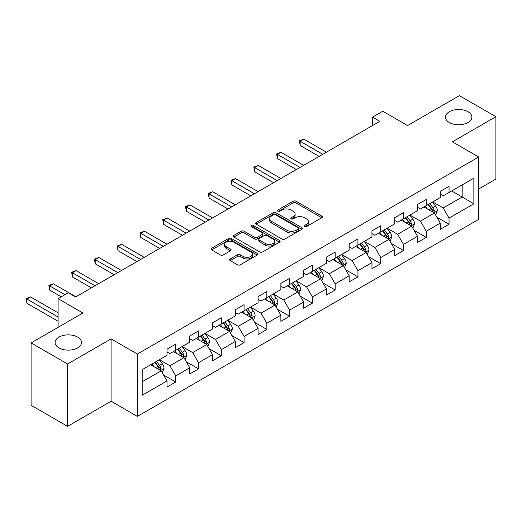 <?xml version="1.0" encoding="UTF-8"?>
<svg xmlns="http://www.w3.org/2000/svg" width="522" height="522" viewBox="0 0 522 522"><rect width="100%" height="100%" fill="white"/><g stroke="black" fill="none" stroke-linecap="round" stroke-linejoin="round"><path stroke-width="0.78" d="M304.561 226.555A1.416 0.822 0 0 0 306.564 226.555L321.787 217.765A2.029 1.168 0 0 0 322.381 216.937A2.029 1.168 0 0 0 321.787 216.108L295.994 201.218A2.029 1.168 0 0 0 293.129 201.218L277.906 210.007A1.416 0.822 0 0 0 277.489 210.588A1.416 0.822 0 0 0 277.906 211.162A1.416 0.822 0 0 0 279.909 211.162L281.88 210.027A6.486 3.745 0 0 1 291.054 210.027L293.201 211.266A6.486 3.745 0 0 1 295.1 213.916A6.486 3.745 0 0 1 293.201 216.565L291.23 217.7A1.416 0.822 0 0 0 290.819 218.281A1.416 0.822 0 0 0 291.23 218.862A1.416 0.822 0 0 0 293.24 218.862L295.211 217.72A6.486 3.745 0 0 1 304.378 217.72L306.531 218.959A6.486 3.745 0 0 1 308.43 221.609A6.486 3.745 0 0 1 306.531 224.258L304.561 225.393A1.416 0.822 0 0 0 304.143 225.974A1.416 0.822 0 0 0 304.561 226.555L304.561 225.393M77.661 337.108A13.213 7.628 0 0 0 63.26 335.45A13.213 7.628 0 0 0 55.104 342.497A13.213 7.628 0 0 0 58.973 347.893A13.213 7.628 0 0 0 73.374 349.551A13.213 7.628 0 0 0 81.53 342.497A13.213 7.628 0 0 0 77.661 337.108M468.019 111.734A13.213 7.628 0 0 0 453.618 110.083A13.213 7.628 0 0 0 445.462 117.13A13.213 7.628 0 0 0 449.331 122.526A13.213 7.628 0 0 0 463.732 124.177A13.213 7.628 0 0 0 471.888 117.13A13.213 7.628 0 0 0 468.019 111.734M230.228 258.964A2.029 1.168 0 0 0 229.634 259.786A2.029 1.168 0 0 0 230.228 260.615L237.464 264.791A2.029 1.168 0 0 0 240.329 264.791L257.235 255.03A2.029 1.168 0 0 0 257.829 254.207A2.029 1.168 0 0 0 257.235 253.379L231.442 238.489A2.029 1.168 0 0 0 228.577 238.489L211.671 248.25A2.029 1.168 0 0 0 211.077 249.072A2.029 1.168 0 0 0 211.671 249.901L220.408 254.951A2.029 1.168 0 0 0 223.279 254.951L230.515 250.769A2.029 1.168 0 0 0 231.109 249.947A2.029 1.168 0 0 0 230.515 249.118L226.176 246.612A5.422 3.132 0 0 1 224.59 244.4A5.422 3.132 0 0 1 227.938 241.51A5.422 3.132 0 0 1 233.843 242.188L250.821 251.989A5.422 3.132 0 0 1 252.413 254.207A5.422 3.132 0 0 1 249.066 257.098A5.422 3.132 0 0 1 243.161 256.419L240.329 254.782A2.029 1.168 0 0 0 237.464 254.782L230.228 258.964L230.228 260.615M478.674 189.023L495.9 179.079L495.9 116.706L459.406 95.637L407.578 125.561L382.763 111.232L372.545 117.13L379.846 121.345L75.618 296.985L68.317 292.777L58.099 298.675L58.099 327.327M67.586 363.991L67.586 426.363L111.088 401.248L111.088 338.876L67.586 363.991L31.092 342.921L82.913 313.004L58.099 298.675M111.088 338.876L137.371 354.046L478.674 156.998L478.674 219.364L137.371 416.419L137.371 354.046M495.9 116.706L452.398 141.827L478.674 156.998M282.024 239.063A2.029 1.168 0 0 0 284.895 239.063L301.801 229.302A2.029 1.168 0 0 0 302.395 228.473A2.029 1.168 0 0 0 301.801 227.651L276.007 212.761A2.029 1.168 0 0 0 273.143 212.761L256.23 222.522A2.029 1.168 0 0 0 255.643 223.344A2.029 1.168 0 0 0 256.23 224.173L282.024 239.063M251.858 226.861A1.416 0.822 0 0 1 253.294 227.057L253.294 225.373L279.518 240.512A2.029 1.168 0 0 1 280.112 241.34A2.029 1.168 0 0 1 279.518 242.169L262.612 251.93A2.029 1.168 0 0 1 259.747 251.93L233.954 237.04L233.954 235.383A2.029 1.168 0 0 0 233.36 236.212A2.029 1.168 0 0 0 233.954 237.04M233.954 235.383L241.19 231.207A2.029 1.168 0 0 1 244.055 231.207L254.514 237.242A2.029 1.168 0 0 0 257.379 237.242L262.181 234.476A2.029 1.168 0 0 0 262.775 233.647A2.029 1.168 0 0 0 262.181 232.819L251.291 226.535A1.416 0.822 0 0 1 250.873 225.954A1.416 0.822 0 0 1 251.748 225.197A1.416 0.822 0 0 1 253.294 225.373M67.586 426.363L31.092 405.294L31.092 342.921M163.569 374.992L175.764 382.032L175.764 375.879L189.773 367.788L189.773 373.941L198.536 368.884L198.536 362.731L212.545 354.64L212.545 360.793L221.308 355.736L221.308 349.583L235.324 341.492L235.324 347.645L244.081 342.582L244.081 336.436L258.096 328.345L258.096 334.491L266.853 329.434L266.853 323.288L280.869 315.197L280.869 321.343L289.625 316.286L289.625 310.14L303.641 302.049L303.641 308.195L312.397 303.138L312.397 296.985L326.413 288.894L326.413 295.047L335.176 289.991L335.176 283.837L349.185 275.747L349.185 281.9L357.948 276.843L357.948 270.69L371.964 262.599L371.964 268.752L380.721 263.695L380.721 257.542L394.736 249.451L394.736 255.604L403.493 250.547L403.493 244.394L417.509 236.303L417.509 242.456L426.265 237.399L426.265 231.246L440.281 223.155L440.281 229.308L449.037 224.251L449.037 218.098L473.859 203.776L473.859 178.152L462.179 184.892L462.179 197.029L473.859 203.776M175.764 382.032L167.001 387.089L167.001 380.936L142.186 395.258L142.186 369.641L167.001 355.312L167.001 349.159L175.764 344.102L175.764 350.255L189.773 342.164L189.773 336.011L198.536 330.955L198.536 337.108L212.545 329.017L212.545 322.864L221.308 317.807L221.308 323.96L235.324 315.869L235.324 309.716L244.081 304.659L244.081 310.812L258.096 302.721L258.096 296.568L266.853 291.511L266.853 297.664L280.869 289.573L280.869 283.42L289.625 278.363L289.625 284.516L303.641 276.425L303.641 270.272L312.397 265.215L312.397 271.368L326.413 263.277L326.413 257.124L335.176 252.067L335.176 258.22L349.185 250.129L349.185 243.976L357.948 238.919L357.948 245.072L371.964 236.981L371.964 230.828L380.721 225.772L380.721 231.925L394.736 223.834L394.736 217.681L403.493 212.624L403.493 218.777L417.509 210.686L417.509 204.533L426.265 199.476L426.265 205.629L440.281 197.538L440.281 191.385L449.037 186.328L449.037 192.481L473.859 178.152M173.428 351.606L183.933 357.674L169.924 365.765L159.412 359.697M167.001 351.939L169.924 353.629L175.764 350.255M169.924 365.765L175.764 375.879M183.933 357.674L189.773 367.788M196.2 338.458L206.712 344.527L192.696 352.618L182.185 346.549M189.773 338.791L192.696 340.481L198.536 337.108M192.696 352.618L198.536 362.731M206.712 344.527L212.545 354.64M218.972 325.31L229.484 331.379L215.469 339.47L204.957 333.401M212.545 325.643L215.469 327.333L221.308 323.96M215.469 339.47L221.308 349.583M229.484 331.379L235.324 341.492M241.745 312.156L252.257 318.231L238.241 326.322L227.729 320.247M235.324 312.495L238.241 314.179L244.081 310.812M238.241 326.322L244.081 336.436M252.257 318.231L258.096 328.345M264.517 299.008L275.029 305.076L261.013 313.174L250.501 307.099M258.096 299.347L261.013 301.031L266.853 297.664M261.013 313.174L266.853 323.288M275.029 305.076L280.869 315.197M287.289 285.86L297.801 291.928L283.785 300.019L273.28 293.951M280.869 286.2L283.785 287.883L289.625 284.516M283.785 300.019L289.625 310.14M297.801 291.928L303.641 302.049M310.061 272.712L320.573 278.781L306.564 286.872L296.052 280.803M303.641 273.052L306.564 274.735L312.397 271.368M306.564 286.872L312.397 296.985M320.573 278.781L326.413 288.894M332.84 259.565L343.346 265.633L329.336 273.724L318.825 267.655M326.413 259.904L329.336 261.587L335.176 258.22M329.336 273.724L335.176 283.837M343.346 265.633L349.185 275.747M355.613 246.417L366.124 252.485L352.109 260.576L341.597 254.508M349.185 246.756L352.109 248.439L357.948 245.072M352.109 260.576L357.948 270.69M366.124 252.485L371.964 262.599M378.385 233.269L388.897 239.337L374.881 247.428L364.369 241.36M371.964 233.608L374.881 235.292L380.721 231.925M374.881 247.428L380.721 257.542M388.897 239.337L394.736 249.451M401.157 220.121L411.669 226.189L397.653 234.28L387.141 228.212M394.736 220.46L397.653 222.144L403.493 218.777M397.653 234.28L403.493 244.394M411.669 226.189L417.509 236.303M423.929 206.973L434.441 213.041L420.425 221.132L409.914 215.064M417.509 207.312L420.425 208.996L426.265 205.629M420.425 221.132L426.265 231.246M434.441 213.041L440.281 223.155M451.667 190.961L462.179 197.029L443.198 207.984L432.692 201.916M440.281 194.164L443.198 195.848L449.037 192.481M443.198 207.984L449.037 218.098M111.088 401.248L137.371 416.419M372.545 117.13L372.545 125.561M142.186 381.778L161.161 370.822L150.649 364.754M161.161 370.822L167.001 380.936M436.849 217.217L449.037 224.251M414.077 230.365L426.265 237.399M391.304 243.513L403.493 250.547M368.532 256.661L380.721 263.695M345.76 269.809L357.948 276.843M322.981 282.957L335.176 289.991M300.209 296.104L312.397 303.138M277.436 309.252L289.625 316.286M254.664 322.4L266.853 329.434M231.892 335.548L244.081 342.582M209.12 348.696L221.308 355.736M186.347 361.844L198.536 368.884M305.122 226.75L306.531 225.941A6.486 3.745 0 0 0 308.43 223.299L308.43 221.609M295.1 213.916L295.1 215.599A6.486 3.745 0 0 1 293.201 218.248L291.798 219.057M321.761 217.778L295.994 202.901A2.029 1.168 0 0 0 293.129 202.901L278.474 211.364M301.775 229.321L276.007 214.444A2.029 1.168 0 0 0 273.143 214.444L256.263 224.192M298.219 229.054A1.416 0.822 0 0 0 298.636 228.473A1.416 0.822 0 0 0 298.219 227.899L275.577 214.829A1.416 0.822 0 0 0 273.574 214.829L271.492 216.023A6.486 3.745 0 0 0 269.593 218.672A6.486 3.745 0 0 0 271.492 221.321L286.969 230.254A6.486 3.745 0 0 0 296.137 230.254L298.219 229.054L298.219 230.744A1.416 0.822 0 0 0 298.636 230.163L298.636 228.473M269.593 218.672L269.593 220.356A6.486 3.745 0 0 0 271.492 223.005L271.492 221.321M298.219 230.744L296.137 231.938A6.486 3.745 0 0 1 286.969 231.938L271.492 223.005M233.98 237.053L241.19 232.89L241.19 231.207M262.775 233.647L262.775 235.331A2.029 1.168 0 0 1 262.181 236.159L257.379 238.932A2.029 1.168 0 0 1 254.514 238.932L244.055 232.89A2.029 1.168 0 0 0 241.19 232.89M253.294 227.057L279.492 242.182M265.365 243.513A5.422 3.132 0 0 0 271.277 244.192A5.422 3.132 0 0 0 274.624 241.301A5.422 3.132 0 0 0 273.032 239.089L267.049 235.631A2.029 1.168 0 0 0 264.184 235.631L259.388 238.404A2.029 1.168 0 0 0 258.795 239.233A2.029 1.168 0 0 0 259.388 240.061L265.365 243.513L265.365 245.196A5.422 3.132 0 0 0 271.277 245.875A5.422 3.132 0 0 0 274.624 242.984L274.624 241.301M258.795 239.233L258.795 240.916A2.029 1.168 0 0 0 259.388 241.745L259.388 240.061M265.365 245.196L259.388 241.745M252.413 254.207L252.413 255.891A5.422 3.132 0 0 1 249.066 258.781A5.422 3.132 0 0 1 243.161 258.103L240.329 256.472A2.029 1.168 0 0 0 237.464 256.472L230.254 260.635M224.59 244.4L224.59 246.084A5.422 3.132 0 0 0 226.176 248.302L226.176 246.612M230.483 250.788L226.176 248.302M257.209 255.049L231.442 240.172A2.029 1.168 0 0 0 228.577 240.172L211.697 249.921M435.596 215.044L437.332 210.666A5.468 3.158 -120 0 0 435.583 206.007L432.575 201.988M427.322 208.93L425.273 206.203M326.413 152.189L303.83 139.152L300.183 141.26L300.183 145.475L319.112 156.404M433.593 212.552L434.376 210.901A5.468 3.158 -120 0 0 432.81 207.612L429.802 203.587M428.425 204.376L431.772 208.839A2.786 1.612 60 0 1 432.275 209.687L434.376 210.901M428.047 204.598L431.061 208.624A5.468 3.158 60 0 1 432.627 211.912M300.183 145.475L299.38 140.796L322.766 154.297M299.38 140.796L303.83 139.152M412.824 228.192L414.559 223.814A5.468 3.158 -120 0 0 412.811 219.155L409.796 215.136M404.55 222.078L402.501 219.351M303.641 165.337L281.058 152.3L277.41 154.408L277.41 158.623L296.339 169.552M410.821 225.7L411.604 224.049A5.468 3.158 -120 0 0 410.038 220.76L407.023 216.734M405.653 217.524L409 221.987A2.786 1.612 60 0 1 409.502 222.835L411.604 224.049M405.274 217.746L408.289 221.772A5.468 3.158 60 0 1 409.855 225.06M277.41 158.623L276.608 153.944L299.993 167.445M276.608 153.944L281.058 152.3M390.051 241.34L391.787 236.962A5.468 3.158 -120 0 0 390.038 232.303L387.024 228.284M381.771 235.226L379.729 232.499M280.869 178.485L258.286 165.448L254.638 167.555L254.638 171.771L273.567 182.7M388.048 238.848L388.831 237.197A5.468 3.158 -120 0 0 387.265 233.908L384.251 229.882M382.88 230.672L386.221 235.135A2.786 1.612 60 0 1 386.73 235.983L388.831 237.197M382.502 230.894L385.517 234.92A5.468 3.158 60 0 1 387.083 238.208M254.638 171.771L253.829 167.092L277.221 180.592M253.829 167.092L258.286 165.448M367.273 254.488L369.008 250.11A5.468 3.158 -120 0 0 367.266 245.451L364.252 241.432M358.999 248.374L356.957 245.647M258.096 191.633L235.513 178.596L231.859 180.703L231.859 184.918L250.795 195.848M365.276 251.995L366.059 250.345A5.468 3.158 -120 0 0 364.493 247.056L361.478 243.03M360.108 243.82L363.449 248.283A2.786 1.612 60 0 1 363.958 249.131L366.059 250.345M359.73 244.042L362.738 248.067A5.468 3.158 60 0 1 364.304 251.356M231.859 184.918L231.057 180.24L254.442 193.74M231.057 180.24L235.513 178.596M344.5 267.636L346.236 263.258A5.468 3.158 -120 0 0 344.494 258.599L341.479 254.579M336.227 261.522L334.178 258.795M235.324 204.781L212.741 191.744L209.087 193.851L209.087 198.066L228.023 208.996M342.504 265.15L343.287 263.493A5.468 3.158 -120 0 0 341.721 260.204L338.706 256.178M337.336 256.968L340.677 261.431A2.786 1.612 60 0 1 341.186 262.279L343.287 263.493M336.951 257.189L339.966 261.215A5.468 3.158 60 0 1 341.532 264.504M209.087 198.066L208.285 193.388L231.67 206.888M208.285 193.388L212.741 191.744M321.728 280.784L323.464 276.406A5.468 3.158 -120 0 0 321.722 271.747L318.707 267.727M313.454 274.67L311.406 271.942M212.545 217.935L189.962 204.892L186.315 206.999L186.315 211.214L205.25 222.144M319.732 278.298L320.515 276.64A5.468 3.158 -120 0 0 318.949 273.352L315.934 269.326M314.564 270.115L317.905 274.579A2.786 1.612 60 0 1 318.413 275.427L320.515 276.64M314.179 270.337L317.193 274.363A5.468 3.158 60 0 1 318.759 277.652M186.315 211.214L185.512 206.536L208.898 220.036M185.512 206.536L189.962 204.892M298.956 293.932L300.692 289.553A5.468 3.158 -120 0 0 298.943 284.895L295.935 280.875M290.682 287.818L288.633 285.09M189.773 231.083L167.19 218.039L163.543 220.147L163.543 224.362L182.478 235.292M296.953 291.446L297.736 289.788A5.468 3.158 -120 0 0 296.17 286.5L293.162 282.474M291.791 283.263L295.132 287.726A2.786 1.612 60 0 1 295.635 288.575L297.736 289.788M291.406 283.485L294.421 287.511A5.468 3.158 60 0 1 295.987 290.8M163.543 224.362L162.74 219.684L186.126 233.184M162.74 219.684L167.19 218.039M276.184 307.08L277.919 302.701A5.468 3.158 -120 0 0 276.171 298.042L273.163 294.023M267.91 300.966L265.861 298.238M167.001 244.231L144.418 231.187L140.77 233.295L140.77 237.51L159.699 248.439M274.18 304.594L274.963 302.936A5.468 3.158 -120 0 0 273.397 299.648L270.383 295.622M269.013 296.418L272.36 300.874A2.786 1.612 60 0 1 272.862 301.723L274.963 302.936M268.634 296.633L271.649 300.659A5.468 3.158 60 0 1 273.215 303.948M140.77 237.51L139.968 232.832L163.353 246.332M139.968 232.832L144.418 231.187M253.411 320.227L255.147 315.849A5.468 3.158 -120 0 0 253.398 311.19L250.384 307.171M245.131 314.113L243.089 311.386M144.229 257.379L121.646 244.335L117.998 246.443L117.998 250.658L136.927 261.587M251.408 317.741L252.191 316.084A5.468 3.158 -120 0 0 250.625 312.795L247.611 308.77M246.24 309.566L249.588 314.022A2.786 1.612 60 0 1 250.09 314.87L252.191 316.084M245.862 309.781L248.877 313.807A5.468 3.158 60 0 1 250.443 317.095M117.998 250.658L117.196 245.979L140.581 259.48M117.196 245.979L121.646 244.335M230.633 333.375L232.375 328.997A5.468 3.158 -120 0 0 230.626 324.338L227.612 320.319M222.359 327.261L220.317 324.534M121.456 270.526L98.873 257.483L95.219 259.591L95.219 263.806L114.155 274.735M228.636 330.889L229.419 329.232A5.468 3.158 -120 0 0 227.853 325.943L224.838 321.917M223.468 322.713L226.809 327.17A2.786 1.612 60 0 1 227.318 328.018L229.419 329.232M223.09 322.929L226.098 326.955A5.468 3.158 60 0 1 227.664 330.243M95.219 263.806L94.417 259.127L117.802 272.628M94.417 259.127L98.873 257.483M207.86 346.523L209.596 342.145A5.468 3.158 -120 0 0 207.854 337.486L204.839 333.467M199.587 340.409L197.538 337.682M98.684 283.674L76.101 270.631L72.447 272.738L72.447 276.954L91.383 287.883M205.864 344.037L206.647 342.38A5.468 3.158 -120 0 0 205.081 339.091L202.066 335.065M200.696 335.861L204.037 340.318A2.786 1.612 60 0 1 204.546 341.166L206.647 342.38M200.317 336.077L203.326 340.103A5.468 3.158 60 0 1 204.892 343.391M72.447 276.954L71.644 272.275L95.03 285.782M71.644 272.275L76.101 270.631M185.088 359.671L186.824 355.293A5.468 3.158 -120 0 0 185.082 350.634L182.067 346.615M176.814 353.557L174.766 350.83M75.905 296.822L53.329 283.779L49.675 285.886L49.675 290.101L61.309 296.822M183.091 357.185L183.875 355.528A5.468 3.158 -120 0 0 182.308 352.239L179.294 348.213M177.924 349.009L181.264 353.466A2.786 1.612 60 0 1 181.773 354.314L183.875 355.528M177.539 349.225L180.553 353.25A5.468 3.158 60 0 1 182.119 356.539M49.675 290.101L48.872 285.423L64.963 294.715M48.872 285.423L53.329 283.779M162.316 372.819L164.052 368.441A5.468 3.158 -120 0 0 162.309 363.782L159.295 359.762M154.042 366.705L151.993 363.978M58.099 312.835L30.55 296.927L26.903 299.034L26.903 303.249L58.099 321.265M160.319 370.333L161.102 368.676A5.468 3.158 -120 0 0 159.536 365.387L156.522 361.361M155.151 362.157L158.492 366.614A2.786 1.612 60 0 1 159.001 367.462L161.102 368.676M154.766 362.372L157.781 366.398A5.468 3.158 60 0 1 159.347 369.687M26.903 303.249L26.1 298.571L58.099 317.05M26.1 298.571L30.55 296.927M306.531 225.941L306.531 224.258M291.23 218.862L291.23 217.7M293.201 218.248L293.201 216.565M277.906 211.162L277.906 210.007M293.129 202.901L293.129 201.218M295.994 202.901L295.994 201.218M321.787 217.765L321.787 216.108M256.23 224.173L256.23 222.522M273.143 214.444L273.143 212.761M276.007 214.444L276.007 212.761M301.801 229.302L301.801 227.651M286.969 231.938L286.969 230.254M296.137 231.938L296.137 230.254M244.055 232.89L244.055 231.207M254.514 238.932L254.514 237.242M257.379 238.932L257.379 237.242M262.181 236.159L262.181 234.476M279.518 242.169L279.518 240.512M237.464 256.472L237.464 254.782M240.329 256.472L240.329 254.782M243.161 258.103L243.161 256.419M230.515 250.769L230.515 249.118M211.671 249.901L211.671 248.25M228.577 240.172L228.577 238.489M231.442 240.172L231.442 238.489M257.235 255.03L257.235 253.379M433.899 212.735L437.292 210.771M432.81 207.612L435.583 206.007M428.921 209.857L431.061 208.624M411.127 225.882L414.52 223.918M410.038 220.76L412.811 219.155M406.149 223.005L408.289 221.772M388.355 239.03L391.748 237.066M387.265 233.908L390.038 232.303M383.376 236.153L385.517 234.92M365.583 252.178L368.976 250.214M364.493 247.056L367.266 245.451M360.598 249.301L362.738 248.067M342.81 265.326L346.203 263.362M341.721 260.204L344.494 258.599M337.825 262.449L339.966 261.215M320.038 278.474L323.431 276.51M318.949 273.352L321.722 271.747M315.053 275.596L317.193 274.363M297.259 291.622L300.659 289.658M296.17 286.5L298.943 284.895M292.281 288.744L294.421 287.511M274.487 304.77L277.88 302.806M273.397 299.648L276.171 298.042M269.509 301.892L271.649 300.659M251.715 317.918L255.108 315.954M250.625 312.795L253.398 311.19M246.736 315.04L248.877 313.807M228.943 331.065L232.336 329.101M227.853 325.943L230.626 324.338M223.964 328.188L226.098 326.955M206.17 344.213L209.563 342.249M205.081 339.091L207.854 337.486M201.185 341.336L203.326 340.103M183.398 357.361L186.791 355.397M182.308 352.239L185.082 350.634M178.413 354.484L180.553 353.25M160.626 370.509L164.019 368.545M159.536 365.387L162.309 363.782M155.641 367.632L157.781 366.398"/></g></svg>
